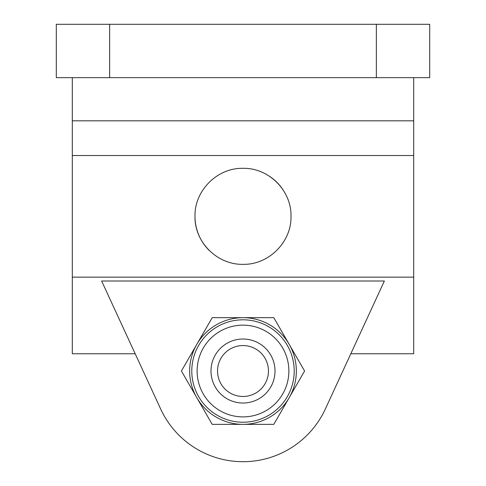 <?xml version="1.0" encoding="UTF-8"?>
<svg xmlns="http://www.w3.org/2000/svg" width="486" height="486" viewBox="0 0 486 486"><rect width="100%" height="100%" fill="white"/><g stroke="black" fill="none" stroke-linecap="round" stroke-linejoin="round"><path stroke-width="0.73" d="M304.594 371.018L273.794 317.68L212.206 317.68L181.406 371.018L212.206 424.363L273.794 424.363L304.594 371.018M194.995 216.331C194.364 190.621 217.309 167.713 242.97 168.32C268.703 167.7 291.606 190.591 291.005 216.313C291.63 241.992 268.752 264.943 243.036 264.335C217.339 264.949 194.4 242.143 194.995 216.331A48.005 48.005 0 0 0 209.077 250.302M282.895 189.619A48.005 48.005 0 0 0 269.675 176.412M135.181 353.753L160.653 408.993A90.682 90.682 0 0 0 325.347 408.993L350.819 353.753L413.695 353.753L413.695 277.142L72.305 277.142L72.305 353.753L135.181 353.753M325.347 408.993L384.365 281.005L101.635 281.005L160.653 408.993M413.695 77.639L413.695 277.142M72.305 77.639L72.305 277.142M413.695 155.52L72.305 155.52M413.695 120.82L72.305 120.82M109.648 77.639L429.697 77.639L429.697 24.3L56.303 24.3L56.303 77.639L109.648 77.639L109.648 24.3M289.194 344.349A53.339 53.339 0 0 1 243 424.363A53.339 53.339 0 0 1 196.806 344.349A53.339 53.339 0 0 1 289.194 344.349M217.54 371.018A25.46 25.46 0 0 0 255.727 393.071A25.46 25.46 0 0 0 255.727 348.972A25.46 25.46 0 0 0 217.54 371.018M210.997 371.018A32.003 32.003 0 0 0 259.002 398.739A32.003 32.003 0 0 0 259.002 343.304A32.003 32.003 0 0 0 210.997 371.018M294.206 371.018A51.206 51.206 0 0 1 217.394 415.366A51.206 51.206 0 0 1 217.394 326.671A51.206 51.206 0 0 1 294.206 371.018A51.206 51.206 0 0 1 217.394 415.366A51.206 51.206 0 0 1 217.394 326.671A51.206 51.206 0 0 1 294.206 371.018M376.352 77.639L376.352 24.3M288.872 371.018A45.872 45.872 0 0 1 220.061 410.749A45.872 45.872 0 0 1 220.061 331.294A45.872 45.872 0 0 1 288.872 371.018"/></g></svg>
